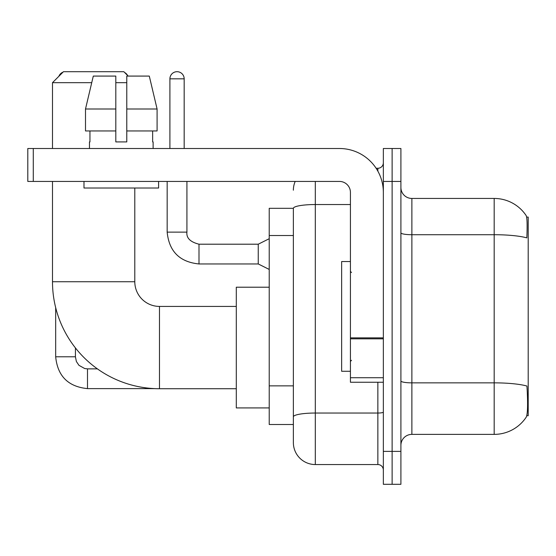 <?xml version="1.0" encoding="UTF-8"?>
<svg xmlns="http://www.w3.org/2000/svg" width="556" height="556" viewBox="0 0 556 556"><rect width="100%" height="100%" fill="white"/><g stroke="black" fill="none" stroke-linecap="round" stroke-linejoin="round"><path stroke-width="0.83" d="M526.782 415.721L528.2 415.721L528.2 217.097L526.643 217.097M293.366 208.319L269.222 208.319L269.222 424.499L293.366 424.499L293.366 442.604L293.366 208.319M411.878 434.375L494.18 434.375A38.406 38.406 0 0 0 526.296 417.042L526.073 417.368L526.296 417.042C527.609 413.949 527.915 405.095 527.199 390.479L526.914 386.038A38.406 6.672 180 0 0 494.18 382.855L494.18 198.443A38.406 38.406 0 0 1 526.073 215.45L526.073 215.45A38.406 38.406 0 0 0 494.18 198.443L411.878 198.443A10.974 10.974 0 0 1 400.904 187.469A10.974 10.974 0 0 0 411.878 198.443L411.878 434.375A10.974 10.974 0 0 0 400.904 445.349M392.126 451.382L392.126 484.304L400.904 484.304L400.904 451.382L392.126 451.382L392.126 484.304L383.348 484.304L383.348 451.382L392.126 451.382L392.126 181.43L392.126 451.382M383.348 451.382L383.348 148.508L392.126 148.508L392.126 181.43L392.126 148.508L400.904 148.508L400.904 451.382M400.904 232.811A10.974 1.904 0 0 0 411.878 234.715L494.18 234.715A38.406 6.672 180 0 1 526.838 237.871C527.359 225.229 527.151 217.82 526.205 215.652A38.406 38.406 0 0 0 494.18 198.443A38.406 38.406 0 0 1 526.205 215.652M315.308 181.43L315.308 464.552L377.858 464.552L377.858 382.25M376.113 168.266L377.858 168.266A5.484 5.484 0 0 0 383.348 162.776M293.366 430.532L293.366 420.656M383.348 470.042A5.484 5.484 0 0 0 377.858 464.552M293.366 190.208A21.948 21.948 0 0 1 295.194 181.43M315.308 464.552A21.948 21.948 0 0 1 293.366 442.604M157.091 130.952L157.091 109.004L149.293 76.082L157.091 109.004L157.091 130.952L126.782 130.952L126.782 76.082L149.293 76.082L157.091 109.004L126.782 109.004M350.426 261.542L341.648 261.542L341.648 371.276L350.426 371.276M236.3 388.727L159.482 388.727A106.995 106.995 0 0 1 52.493 281.732L52.493 181.43M159.482 388.727L159.482 306.419A24.693 24.693 0 0 1 134.795 281.732L134.795 188.018M91.733 82.67L52.493 82.67L63.467 71.696L123.821 71.696L128.207 76.082M126.782 82.67L115.808 82.67M52.493 148.508L52.493 82.67M269.222 287.216L236.3 287.216L236.3 407.93L269.222 407.93M62.988 72.169A7.131 7.131 0 0 0 58.894 76.269M55.676 307.635L55.676 356.792L75.428 356.792L75.428 347.924M124.669 72.544A7.131 7.131 0 0 1 127.581 75.456M383.348 382.25L350.426 382.25L350.426 337.874L383.348 337.874M383.348 192.404A43.896 43.896 0 0 0 339.452 148.508L33.284 148.508L33.284 181.43L339.452 181.43A10.974 10.974 0 0 1 350.426 192.404L350.426 337.874M33.284 181.43L27.8 181.43L27.8 148.508L33.284 148.508M126.782 141.926L115.808 141.926L126.782 141.926L126.782 130.952M89.474 141.926L89.947 141.926L89.474 141.926L89.474 148.508M153.122 141.926L152.643 141.926L153.122 141.926L153.122 148.508M152.643 130.952L152.643 141.926M115.808 109.004L85.499 109.004L93.297 76.082L115.808 76.082L115.808 141.926M89.947 141.926L89.947 130.952M83.984 181.43L83.984 188.018L158.606 188.018L158.606 181.43M115.808 130.952L85.499 130.952L85.499 109.004L93.297 76.082M169.907 148.508L169.907 78.827A7.131 7.131 0 0 1 177.044 71.696A7.131 7.131 0 0 1 184.175 78.827L184.175 148.508M269.222 269.438L258.248 263.954L258.248 244.202L269.222 238.712M167.168 181.43L167.168 232.13L186.92 232.13L186.92 181.43M293.366 235.522L269.222 235.522M293.366 385.864L269.222 385.864M494.18 434.375L494.18 382.855L411.878 382.855A10.974 1.904 0 0 1 400.904 380.95M400.904 181.43L383.348 181.43M383.348 412.079A5.484 0.952 0 0 1 377.858 413.038L315.308 413.038A21.948 3.809 180 0 0 293.366 416.847M293.366 208.347A21.948 3.809 180 0 1 315.308 204.538L350.426 204.538M377.858 171.158L377.858 168.266M52.493 281.732L134.795 281.732M154.637 388.616L87.494 388.616C68.186 386.705 57.581 376.099 55.676 356.792C57.581 376.099 68.186 386.705 87.494 388.616C68.186 386.705 57.581 376.099 55.676 356.792C57.581 376.099 68.186 386.705 87.494 388.616C68.186 386.705 57.581 376.099 55.676 356.792C57.581 376.099 68.186 386.705 87.494 388.616C68.186 386.705 57.581 376.099 55.676 356.792C57.581 376.099 68.186 386.705 87.494 388.616L87.494 368.864L84.672 368.524L78.959 365.327L76.38 361.504L75.428 356.792M383.348 338.826L350.426 338.826M350.426 377.719L383.348 377.719M258.248 263.954L198.992 263.954C179.685 262.043 169.073 251.437 167.168 232.13C169.073 251.437 179.685 262.043 198.992 263.954C179.685 262.043 169.073 251.437 167.168 232.13C169.073 251.437 179.685 262.043 198.992 263.954C179.685 262.043 169.073 251.437 167.168 232.13C169.073 251.437 179.685 262.043 198.992 263.954C179.685 262.043 169.073 251.437 167.168 232.13C169.073 251.437 179.685 262.043 198.992 263.954C179.685 262.043 169.073 251.437 167.168 232.13C169.073 251.437 179.685 262.043 198.992 263.954C179.685 262.043 169.073 251.437 167.168 232.13C169.073 251.437 179.685 262.043 198.992 263.954C179.685 262.043 169.073 251.437 167.168 232.13C169.073 251.437 179.685 262.043 198.992 263.954C179.685 262.043 169.073 251.437 167.168 232.13C169.073 251.437 179.685 262.043 198.992 263.954L198.992 244.223M169.907 78.827L184.175 78.827M351.524 272.516L350.426 271.418M351.524 360.302L350.426 361.4M236.3 306.419L159.482 306.419M97.39 368.864L87.494 368.864M186.92 232.13C186.253 237.982 190.277 242.006 198.992 244.202C190.277 242.006 186.253 237.982 186.92 232.13C186.253 237.982 190.277 242.006 198.992 244.202C190.277 242.006 186.253 237.982 186.92 232.13C186.253 237.982 190.277 242.006 198.992 244.202C190.277 242.006 186.253 237.982 186.92 232.13C186.253 237.982 190.277 242.006 198.992 244.202C190.277 242.006 186.253 237.982 186.92 232.13C186.253 237.982 190.277 242.006 198.992 244.202C190.277 242.006 186.253 237.982 186.92 232.13C186.253 237.982 190.277 242.006 198.992 244.202C190.277 242.006 186.253 237.982 186.92 232.13C186.253 237.982 190.277 242.006 198.992 244.202C190.277 242.006 186.253 237.982 186.92 232.13C186.253 237.982 190.277 242.006 198.992 244.202C190.277 242.006 186.253 237.982 186.92 232.13C186.253 237.982 190.277 242.006 198.992 244.202L258.248 244.202M167.168 232.13C169.073 251.437 179.685 262.043 198.992 263.954"/></g></svg>
